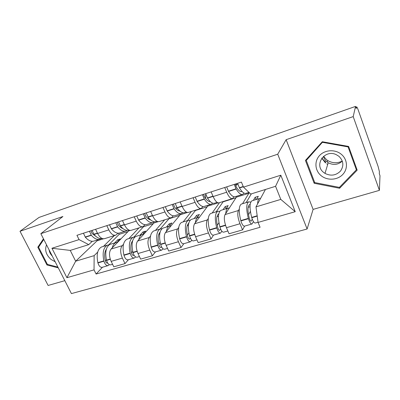 <?xml version="1.0" encoding="UTF-8"?>
<svg xmlns="http://www.w3.org/2000/svg" width="400" height="400" viewBox="0 0 400 400"><rect width="100%" height="100%" fill="white"/><g stroke="black" fill="none" stroke-linecap="round" stroke-linejoin="round"><path stroke-width="0.6" d="M325.72 162.04L322.52 159.195M379.41 190.36L353.205 116.6L355.55 106.405L39.045 217.42L20 231.28L62.91 216.51L40.845 233.68L71.42 293.595L307.105 229L313.11 209.39L379.41 190.36L380 175.7L379.305 173.74L379.4 171.64L378.09 166.43L358.26 110.135C357.47 107.955 356.935 106.88 356.655 106.91L355.855 107.265M20 231.28L48.115 285.46L64.825 280.665M353.205 116.6L286.14 139.685L277.72 154.2L40.845 233.68M355.55 106.405L356.285 108.485L356.615 107M128.37 230.255L128.68 230.91L111.075 249.055C108.945 251.995 108.97 256.1 111.155 261.375L113.8 266.82L125.01 263.605L122.37 258.1C120.18 252.77 120.115 248.635 122.17 245.7L123.505 244.285M118.105 233.195L115.92 235.1C113.435 235.83 111.07 234.085 108.83 229.875L97.605 233.46C99.85 237.625 102.245 239.33 104.79 238.585L115.365 235.27M97.605 233.46L95.575 229.28M128.41 259.73L125.01 263.605M108.83 229.875L106.8 225.65M128.88 238.58L138.965 227.885M153.575 222.295L153.9 223.01L137.645 241.015C135.695 243.955 135.815 248.125 138.01 253.53L140.65 259.12L152.38 255.755L149.745 250.1C147.545 244.64 147.38 240.44 149.25 237.505L150.485 236.09M122.465 220.58L124.49 224.875C126.72 229.155 129.035 230.945 131.435 230.24L142.56 226.755M155.495 251.895L152.38 255.755M145.1 224.71L143.075 226.595C140.745 227.275 138.465 225.45 136.24 221.12L134.22 216.775M155.41 230.44L164.655 219.84M179.89 214.06L180.205 214.77L165.44 232.605C163.685 235.54 163.91 239.775 166.12 245.32L168.75 251.06L181.03 247.535L178.41 241.725C176.195 236.125 175.925 231.86 177.59 228.93L178.715 227.51M150.625 211.47L152.645 215.88C154.855 220.285 157.08 222.16 159.315 221.51L171.03 217.845M183.835 243.695L181.03 247.535M173.35 215.83L171.505 217.695C169.345 218.32 167.165 216.405 164.96 211.945L162.945 207.485M183.145 221.93L191.465 211.445M207.35 205.44L207.665 206.165L194.545 223.8C193.01 226.725 193.35 231.03 195.565 236.715L198.18 242.615L211.06 238.92L208.45 232.95C206.23 227.2 205.84 222.865 207.275 219.945L208.28 218.525M180.145 201.915L182.155 206.455C184.345 210.985 186.47 212.96 188.525 212.365L200.865 208.5M213.51 235.11L211.06 238.92M202.945 206.53L201.305 208.365C199.33 208.93 197.255 206.92 195.075 202.325L193.07 197.735M212.16 213.03L219.465 202.68M236.05 196.43L236.36 197.18L225.055 214.57C223.76 217.48 224.225 221.855 226.45 227.695L229.045 233.76L242.565 229.885L239.975 223.74C237.745 217.835 237.225 213.43 238.41 210.525L239.28 209.095M211.13 191.89L213.13 196.56C215.29 201.23 217.3 203.305 219.15 202.775L232.175 198.7M244.63 226.11L242.565 229.885M233.98 196.775L232.565 198.575C230.8 199.075 228.85 196.96 226.7 192.225L224.71 187.5M242.55 203.705L248.89 193.255L248.58 192.495M236.36 197.18L248.89 193.255M207.665 206.165L218.165 202.88M180.205 214.77L187.435 212.505M153.9 223.01L158.14 221.68M128.68 230.91L130.18 230.44M96.755 240.155L97.075 240.81L75.665 261.21L94.15 255.64L97.685 252.125M103.475 246.375L114.32 235.6M97.075 240.81L103.46 238.81M92.28 241.305L88.735 244.635L70.25 250.405L75.665 261.21L66.92 277.7L51.945 248.265L79.065 239.61L88.735 244.635M265.46 189.455L255.985 206.875L280.805 199.4L275.575 186.3L250.715 194.06L243.49 187.12L241.41 182.095L76.94 235.31L79.065 239.61M243.49 187.12L280.81 175.205L295.225 211.69L258.075 222.43L255.985 206.875M94.15 255.64L94.035 269.86L96.1 274.03L260.08 227.285L258.075 222.43M94.035 269.86L66.92 277.7M307.105 229L277.72 154.2M43.465 238.805L37.815 247.21L46.95 264.96L58.3 267.875M313.11 209.39L286.14 139.685M348.61 146.435L322.295 141.74L305.435 160.435L314.165 183.27L339.605 188.255L357.175 170.125L348.61 146.435M102.495 267.225L96.1 274.03M51.945 248.265L70.25 250.405M280.805 199.4L295.225 211.69M275.575 186.3L280.81 175.205M47.55 264.43L46.95 264.96M39.455 245.88L37.815 247.21M339.91 186.835L339.605 188.255M314.555 182.12L314.165 183.27M96.09 236.56L92.03 233.445L90.955 230.775M102.135 238.485C99.505 239.02 96.795 237.68 93.995 234.46L92.09 230.41M89.445 231.265L91.35 235.31C94.485 238.855 97.455 240.105 100.26 239.055L101.06 238.615M99.35 239.34L94.34 240.915C91.505 241.975 88.51 240.745 85.36 237.225L83.45 233.205M109.14 244.83L107.365 245.18C103.415 247.5 102.245 252.74 103.855 260.9L103.925 261.185C104.955 264.415 106.39 265.875 108.235 265.565L109.315 264.645M107.95 265.65L102.265 267.295C100.405 267.61 98.96 266.16 97.935 262.945L97.865 262.665C96.28 254.54 97.49 249.315 101.495 246.985L102.35 246.72M112.58 264.31L110.87 264.805C109.035 265.11 107.6 263.645 106.57 260.405L106.5 260.125C104.88 251.945 106.035 246.7 109.96 244.385L110.805 244.125M107.64 262.96L107.465 263.06C106.57 263.21 105.87 262.5 105.37 260.935L105.3 260.65C104.205 255.705 104.555 251.865 106.36 249.14M128.045 231.57L119.155 234.35L118.6 233.19M117.11 242.245L120.36 238.905L117.83 239.685L114.63 242.955M108.725 244.85L119.155 234.35M112.235 247.855C112.935 245.1 114.165 243.335 115.92 242.56L117.705 242.22M105.355 260.86L106.41 259.75M117.83 239.685L118.41 240.905M46.545 244.845C44.555 249.95 46.02 254.79 50.93 259.365L55.19 261.79M57.895 267.085L47.415 264.395L38.57 247.195L43.79 239.445M49.11 249.87C49.42 252.16 50.47 254.215 52.25 256.03M342.31 161.04C337.33 163.48 332.475 163.315 327.74 160.545L326.48 159.635L323.565 156.3M321.155 175.7C327.245 180.73 337.285 180.26 342.695 174.55C348.2 168.915 347.58 159.315 341.23 154.225C334.965 149.055 324.695 149.785 319.46 155.635C314.13 161.41 314.99 170.75 321.155 175.7M323.745 172.495L325 173.385C330.835 176.305 336.01 175.52 340.53 171.03C344.07 165.78 343.53 160.86 338.9 156.28L336.155 154.61C324.495 148.995 313.645 165.105 323.745 172.495M323.505 156.35C324.055 158.545 325.23 160.385 327.03 161.88L328.225 162.725C333.33 165.385 338.03 164.845 342.335 161.115M322.615 142.355L348.08 146.905L356.375 169.825L339.375 187.395L314.73 182.575L306.28 160.45L322.81 141.835M348.2 146.365L348.08 146.905M356.585 168.49L356.375 169.825M307.015 158.685L306.28 160.45M122.84 228.485C121.3 228.035 119.78 226.88 118.285 225.02L117.205 222.285M128.905 230.075C126.29 231.01 123.47 229.66 120.45 226.01L118.54 221.85M115.77 222.745L117.68 226.895C120.75 230.57 123.605 231.905 126.25 230.9L127.12 230.385M125.39 231.17L120.065 232.84C117.38 233.855 114.5 232.54 111.415 228.895L109.505 224.775M134.97 236.96L133.145 237.27C129.44 239.54 128.45 244.835 130.165 253.155L130.235 253.445C131.29 256.75 132.69 258.26 134.435 257.985L135.575 256.915M134.17 258.065L128.2 259.79C126.43 260.075 125.02 258.575 123.975 255.29L123.9 255C122.215 246.715 123.25 241.435 127.015 239.155L127.825 238.905M139.435 256.54L137.19 257.19C135.455 257.46 134.055 255.945 133 252.635L132.93 252.345C131.2 244.005 132.175 238.705 135.855 236.44L136.65 236.195M134.005 255.13L133.645 255.425C132.795 255.56 132.115 254.825 131.605 253.225L131.535 252.935C130.305 247.445 130.675 243.395 132.655 240.775M132.29 242.375L131.765 242.18M121.485 227.91L121.695 227.43M153.315 223.66L143.54 226.72L143.4 226.415M142.685 234.33L145.605 231.11L142.965 231.925L140 235.17M133.965 237.025L143.54 226.72M138.71 239.835C139.31 237.05 140.43 235.28 142.08 234.53L143.775 234.23M131.49 252.765L132.705 251.4M142.965 231.925L143.61 233.31M150.73 219.98C149.095 219.67 147.435 218.41 145.755 216.2L144.665 213.395M156.925 221.27L156.275 221.475C153.825 222.42 151.11 220.985 148.13 217.165L146.225 212.895M143.325 213.83L145.23 218.09C148.22 221.895 150.95 223.325 153.415 222.37L154.355 221.755M152.615 222.62L146.95 224.4C144.44 225.365 141.68 223.96 138.67 220.185L136.765 215.955M161.965 228.76L160.08 229.005C156.65 231.215 155.845 236.57 157.675 245.06L157.755 245.355C158.83 248.73 160.19 250.3 161.83 250.06L163.035 248.8M161.58 250.135L155.31 251.95C153.645 252.195 152.275 250.64 151.205 247.28L151.125 246.985C149.325 238.535 150.175 233.2 153.67 230.975L154.435 230.74M167.535 248.41L164.71 249.23C163.08 249.465 161.73 247.89 160.645 244.505L160.57 244.205C158.73 235.7 159.51 230.34 162.915 228.14L163.655 227.91M161.56 246.885L161.02 247.44C160.22 247.56 159.565 246.795 159.04 245.16L158.965 244.865C157.585 238.79 157.96 234.54 160.1 232.125M159.71 234.07L158.755 234.365M148.375 218.895L148.66 217.84M179.675 215.415L168.95 218.77L168.845 218.53M169.265 226.19L171.94 222.98L169.185 223.83L166.48 227.045M160.2 228.96L168.95 218.77M166.395 231.45C166.885 228.63 167.89 226.86 169.42 226.14L171.01 225.88M158.8 244.205L160.18 242.52M169.185 223.83L169.905 225.42M179.84 211.015C178.165 210.92 176.39 209.57 174.525 206.965L173.425 204.09M186.295 212.05L184.84 212.505C182.59 213.395 180.02 211.86 177.13 207.895L175.23 203.51M172.19 204.49L174.09 208.865C176.99 212.815 179.575 214.34 181.845 213.445L182.855 212.7M181.105 213.675L175.075 215.57C172.76 216.48 170.14 214.98 167.22 211.065L165.315 206.715M190.2 220.205L188.25 220.365C185.12 222.51 184.53 227.915 186.485 236.58L186.56 236.88C187.665 240.34 188.975 241.97 190.495 241.77L191.77 240.25M190.265 241.835L183.67 243.745C182.12 243.95 180.8 242.34 179.7 238.9L179.625 238.6C177.7 229.975 178.34 224.58 181.545 222.42L182.25 222.205M196.975 239.895L193.51 240.895C192.005 241.09 190.7 239.455 189.595 235.99L189.515 235.69C187.545 227.005 188.115 221.59 191.21 219.455L191.895 219.245M190.4 238.2L189.665 239.09C188.925 239.185 188.29 238.395 187.755 236.72L187.675 236.42C186.12 229.685 186.485 225.275 188.77 223.18M188.415 225.38L187.17 225.76M176.44 209.24L176.665 207.195M207.195 206.8L195.445 210.48L195.34 210.23M197.055 217.665L199.445 214.485L196.57 215.375L194.15 218.555M187.565 220.575L195.445 210.48M195.385 222.675C195.745 219.82 196.625 218.05 198.02 217.365L199.495 217.15M187.36 235.1L188.905 233.01M196.57 215.375L197.38 217.23M210.18 201.545L210.24 201.53C208.6 201.76 206.745 200.345 204.69 197.285L203.585 194.335M202.46 194.695L204.355 199.195C207.155 203.295 209.58 204.93 211.63 204.095L212.695 203.16M217.105 202.375L214.765 203.11C212.735 203.94 210.33 202.295 207.545 198.18L205.65 193.665M210.96 204.305L204.535 206.32C202.43 207.17 199.965 205.565 197.145 201.5L195.245 197.03M219.78 211.305L217.74 211.315C214.94 213.385 214.585 218.845 216.67 227.695L216.755 228C217.885 231.54 219.145 233.235 220.53 233.08L221.875 231.22M220.32 233.14L213.375 235.15C211.955 235.315 210.685 233.64 209.56 230.12L209.48 229.81C207.425 221.005 207.835 215.56 210.715 213.47L211.355 213.275M227.85 230.96L223.69 232.165C222.32 232.315 221.07 230.615 219.935 227.065L219.85 226.76C217.75 217.89 218.08 212.425 220.84 210.365L221.46 210.175M220.605 229.005L219.675 230.335C219.005 230.41 218.39 229.59 217.845 227.875L217.76 227.565C216.025 220.23 216.32 215.705 218.65 213.985L218.76 213.935M218.485 216.275L216.935 216.745M205.7 198.7L205.53 194.96L205.875 194.525M205.965 194.82L205.53 194.96M235.955 197.805L223.1 201.825L222.995 201.575M225.185 206.54L226.125 208.745L228.195 205.61L225.185 206.54L223.08 209.68M216.195 211.79L223.1 201.825M225.76 213.48C225.99 210.59 226.725 208.82 227.975 208.175L229.32 208.01M217.235 225.35L218.955 222.715M242.02 191.46L241.955 191.495C240.445 192.135 238.58 190.675 236.35 187.125L235.24 184.09M234.245 184.415L236.13 189.045C238.81 193.305 241.055 195.055 242.865 194.29L243.97 193.06M248.96 192.375L246.155 193.255C244.37 194.01 242.145 192.25 239.48 187.975L237.595 183.33M242.27 194.475L235.42 196.625C233.55 197.405 231.265 195.685 228.555 191.465L226.665 186.865M250.805 202.08L248.645 201.835C246.215 203.82 246.115 209.33 248.35 218.37L248.435 218.685C249.595 222.315 250.79 224.075 252.03 223.965L253.43 221.615M251.845 224.02L244.525 226.14C243.25 226.255 242.035 224.515 240.885 220.905L240.8 220.59C238.6 211.6 238.76 206.1 241.28 204.095L241.85 203.92M258.05 222.225L255.35 223.005C254.125 223.11 252.935 221.34 251.775 217.705L251.685 217.39C249.435 208.33 249.505 202.81 251.895 200.835L252.44 200.67M252.265 219.215L251.15 221.155C250.55 221.21 249.97 220.355 249.41 218.595L249.32 218.28C247.465 210.79 247.55 206.22 249.565 204.57L250.175 204.42M250.03 206.725L248.14 207.295M236.065 186.63L235.88 185.17L237.015 183.515M237.92 184.51L235.88 185.17M256.555 199.405L258.28 196.32L255.13 197.295L253.37 200.385M246.155 202.6L251.35 193.86M257.635 203.84C257.71 200.91 258.29 199.145 259.38 198.54L260.58 198.43M248.505 214.77L250.395 211.37M255.13 197.295L256.055 199.56M238.41 210.525L225.055 214.57M207.275 219.945L194.545 223.8M177.59 228.93L165.44 232.605M149.25 237.505L137.645 241.015M122.17 245.7L111.075 249.055M195.075 202.325L182.155 206.455M164.96 211.945L152.645 215.88M136.24 221.12L124.49 224.875M226.7 192.225L213.13 196.56M208.45 232.95L195.565 236.715M178.41 241.725L166.12 245.32M149.745 250.1L138.01 253.53M122.37 258.1L111.155 261.375M239.975 223.74L226.45 227.695M97.435 233.11L93.83 234.265M91.185 235.11L85.19 237.025M91.35 235.31L85.36 237.225M103.855 260.9L97.865 262.665M103.925 261.185L97.935 262.945M110.32 259.305L106.57 260.405M107.6 262.895L106.955 263.085M97.54 233.33L93.995 234.46M110.23 259.025L106.5 260.125M321.775 158.185L325.45 162.9M325.64 162.9L321.93 157.98M124.32 224.515L120.285 225.805M117.52 226.69L111.25 228.695M117.68 226.895L111.415 228.895M130.165 253.155L123.9 255M130.235 253.445L123.975 255.29M137.17 251.405L133 252.635M133.93 255.215L133.165 255.44M124.425 224.74L120.45 226.01M137.08 251.12L132.93 252.345M152.475 215.51L147.975 216.95M145.075 217.88L138.515 219.975M145.23 218.09L138.67 220.185M157.675 245.06L151.125 246.985M157.755 245.355L151.205 247.28M165.27 243.145L160.645 244.505M161.28 247.235L160.565 247.445M152.58 215.74L148.13 217.165M165.18 242.85L160.57 244.205M181.99 206.075L176.975 207.675M173.94 208.65L167.065 210.845M174.09 208.865L167.22 211.065M186.485 236.58L179.625 238.6M186.56 236.88L179.7 238.9M194.715 234.485L189.595 235.99M189.905 238.885L189.24 239.08M182.095 206.31L177.13 207.895M194.62 234.185L189.515 235.69M212.96 196.17L207.395 197.95M204.205 198.97L196.995 201.275M204.355 199.195L197.145 201.5M216.67 227.695L209.48 229.81M216.755 228L209.56 230.12M225.595 225.405L219.935 227.065M219.89 230.14L219.29 230.315M213.065 196.415L207.545 198.18M225.495 225.095L219.85 226.76M243.23 186.49L239.335 187.735M235.985 188.805L228.41 191.23M236.13 189.045L228.555 191.465M248.35 218.37L240.8 220.59M248.435 218.685L240.885 220.905M257.225 216.1L251.775 217.705M251.335 220.965L250.805 221.12M243.33 186.74L239.48 187.975M257.18 215.77L251.685 217.39M355.83 107.2L356.655 106.91M107.365 245.18L101.495 246.985M115.92 242.56L109.96 244.385M328.225 162.725L325 173.385M326.73 163.83L327.715 164.415M327.27 162.07L327.74 160.545M133.145 237.27L127.015 239.155M142.08 234.53L135.855 236.44M160.08 229.005L153.67 230.975M169.42 226.14L162.915 228.14M188.25 220.365L181.545 222.42M198.02 217.365L191.21 219.455M217.74 211.315L210.715 213.47M227.975 208.175L220.84 210.365M241.955 191.495L241.46 191.655M248.645 201.835L241.28 204.095M259.38 198.54L251.895 200.835"/></g></svg>
